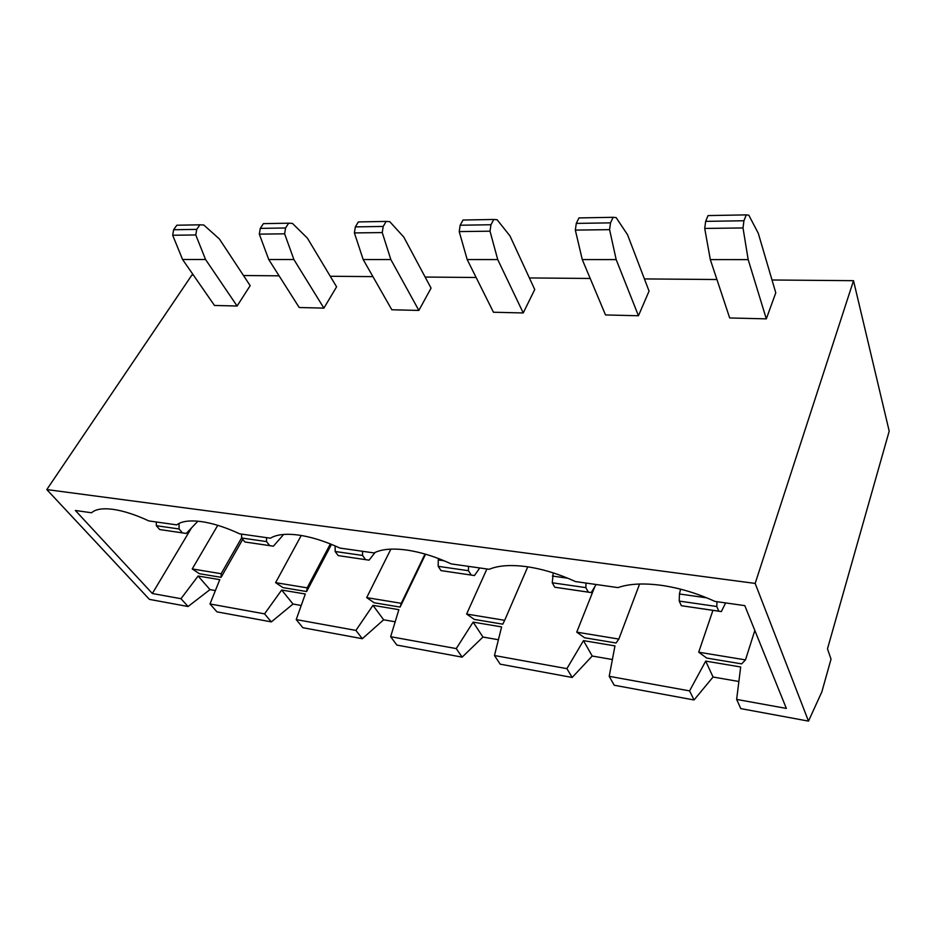 <?xml version="1.0" encoding="UTF-8"?>
<svg xmlns="http://www.w3.org/2000/svg" width="936" height="936" viewBox="0 0 936 936"><rect width="100%" height="100%" fill="white"/><g stroke="black" fill="none" stroke-linecap="round" stroke-linejoin="round"><path stroke-width="1.4" d="M191.447 527.998L152.357 593.518L75.36 510.471L91.541 512.776C95.519 509.149 102.703 508.014 113.081 509.359C123.634 510.88 135.544 514.73 148.789 520.907L176.717 524.885C181.666 521.188 189.856 520.1 201.275 521.586C212.881 523.259 225.681 527.331 239.663 533.836L270.434 538.2C276.529 534.456 285.901 533.415 298.537 535.064C311.36 536.901 325.166 541.242 339.967 548.087L374.037 552.93C381.502 549.139 392.266 548.157 406.329 550.005C420.568 552.041 435.544 556.674 451.257 563.917L489.2 569.299C498.303 565.473 510.728 564.583 526.453 566.654C542.365 568.924 558.698 573.897 575.441 581.56L617.947 587.609C629.039 583.748 643.453 582.988 661.179 585.316C679.068 587.866 696.981 593.225 714.905 601.392L744.799 605.639L786.357 708.423L736.644 699.414L740.68 666.97L705.697 661.108L689.575 690.885L694.044 699.976L614.215 685.234L609.207 676.318L614.964 645.898L583.479 640.622L566.9 668.643L494.477 655.528L500.175 664.162L572.177 677.465L592.219 656.031L612.39 659.529M172.68 235.252L173.628 229.741L196.736 229.379L199.894 224.804L203.814 225.014L219.41 239.008L250.169 285.655L237.1 306.014L205.569 259.518L195.776 234.959L172.68 235.252L182.59 259.518L214.484 305.464L237.1 306.014M199.894 224.804L176.81 225.225L173.628 229.741M196.736 229.379L195.776 234.959M285.585 227.986L284.626 233.824L293.892 259.541L323.903 308.12L299.204 307.511L268.749 259.529L259.319 234.14L260.278 228.384L285.585 227.986L288.662 223.189L263.379 223.645L260.278 228.384M323.903 308.12L336.586 286.825L307.359 238.083L292.441 223.411L288.662 223.189M386.17 221.422L389.762 221.656L403.779 237.065L431.051 288.124L418.872 310.424L390.839 259.553L382.251 232.573L354.393 232.924L355.352 226.886L383.21 226.442L386.17 221.422L358.348 221.926L355.352 226.886M418.872 310.424L391.821 309.769L363.191 259.553L354.393 232.924M383.21 226.442L382.251 232.573M493.775 219.469L497.11 219.726L509.98 235.942L534.737 289.528L523.236 312.952L497.73 259.576L490.008 231.192L459.213 231.578L460.161 225.225L490.967 224.745L493.775 219.469L463.016 220.03L460.161 225.225M523.236 312.952L493.459 312.238L467.193 259.564L459.213 231.578M490.967 224.745L490.008 231.192M610.518 222.862L613.115 217.304L578.951 217.924L576.284 223.4L610.518 222.862L609.582 229.659L616.18 259.6L638.457 315.748L649.069 291.096L627.518 234.702L616.122 217.585L613.115 217.304M638.457 315.748L605.522 314.952L582.274 259.588L575.336 230.092L576.284 223.4M746.249 214.882L748.823 215.198L758.3 233.333L775.78 292.816L766.315 318.86L748.18 259.623L743.008 227.951L704.714 228.431L705.65 221.364L743.933 220.756L746.249 214.882L708.049 215.584L705.65 221.364M748.18 259.623L710.319 259.611L704.714 228.431M710.319 259.611L729.694 317.971L766.315 318.86M743.933 220.756L743.008 227.951M736.644 699.414L740.785 708.61L808.493 721.118L821.843 691.88L831.028 659.155L827.482 648.847L889.2 431.133L853.515 280.683L755.165 583.42L46.8 489.575L149.421 599.379L188.066 606.516L209.98 589.621L215.385 590.569M853.515 280.683L772.013 279.993M716.929 279.525L644.413 278.916M590.195 278.46L529.378 277.945M476.131 277.489L425.143 277.056M372.926 276.623L330.244 276.26M279.092 275.827L243.489 275.523M193.413 275.102L191.857 275.09L46.8 489.575M698.701 652.205L706.715 658.067L741.663 663.881L745.477 659.892L698.701 652.205L712.928 610.366M576.74 632.151L584.602 637.767L616.063 642.997L618.825 639.077L576.74 632.151L594.816 586.65M466.619 614.051L504.68 620.311L502.784 624.16L474.33 619.421L466.619 614.051L486.907 568.983M400.105 607.09L374.236 602.784L366.69 597.624L401.287 603.31L400.105 607.09L425.564 554.194M306.61 591.54L307.183 587.843L275.605 582.66L282.976 587.609L306.61 591.54L331.473 544.378M221.107 577.325L221.165 573.71L192.231 568.948L199.438 573.721L221.107 577.325L242.728 539.358M152.357 593.518L180.987 598.701L188.066 606.516M494.477 655.528L501.602 626.898L473.125 622.124L456.253 648.59L390.64 636.702L398.865 609.675L372.973 605.335L355.926 630.408L296.221 619.585L305.311 593.997L281.678 590.031L264.56 613.852L209.992 603.966L219.773 579.665L198.104 576.026L180.987 598.701M609.207 676.318L689.575 690.885M738.867 681.502L713.057 677.02L694.044 699.976M390.64 636.702L396.876 645.079L462.15 657.142L482.953 637.042L498.408 639.733M355.926 630.408L362.326 638.703L383.655 619.796L395.179 621.797M362.326 638.703L302.878 627.717L296.221 619.585M301.24 605.475L293.026 604.048L271.335 621.89L216.965 611.851L209.992 603.966M755.165 583.42L808.493 721.118M566.9 668.643L572.177 677.465M275.605 582.66L301.24 535.474M307.183 587.843L330.361 543.921M192.231 568.948L217.76 525.318M221.165 573.71L241.628 537.849M264.56 613.852L271.335 621.89M198.104 576.026L209.98 589.621M281.678 590.031L293.026 604.048M266.503 537.65L266.538 541.593L241.628 538.001L241.593 534.105M266.538 541.593L269.697 545.606L273.406 546.191L244.846 541.979L241.628 538.001M244.846 541.979L269.697 545.606M273.406 546.191L283.655 534.444M179.01 523.458L179.092 528.98L156.347 525.704L156.289 521.972M179.092 528.98L182.403 532.865L186.241 533.462L159.693 529.542L156.347 525.704M159.693 529.542L182.403 532.865M186.241 533.462L197.894 521.188M366.69 597.624L390.874 549.128M401.287 603.31L425.014 554.042M504.68 620.311L527.764 566.842M456.253 648.59L462.15 657.142M473.125 622.124L482.953 637.042M372.973 605.335L383.655 619.796M335.158 545.922L335.158 551.491L362.548 555.434L362.56 551.304M335.158 551.491L338.188 555.61L369.041 560.161L338.188 555.61M365.52 559.599L362.548 555.434M375.172 552.38L369.041 560.161M444.144 560.769L438.247 559.939L438.645 558.581M438.247 559.939L438.2 566.338L468.456 570.703L468.503 566.362M438.2 566.338L440.996 570.609L474.458 575.546L440.996 570.609M471.194 575.02L468.456 570.703M474.458 575.546L479.758 567.965M745.477 659.892L754.837 630.466M618.825 639.077L639.604 584.017M583.479 640.622L592.219 656.031M705.697 661.108L713.057 677.02M680.566 589.165L679.442 593.986L706.738 597.847M716.953 601.684L716.789 606.505L679.232 601.087L679.442 593.986M716.789 606.505L718.789 611.173L721.317 611.594L681.361 605.709L679.232 601.087M681.361 605.709L718.789 611.173M721.317 611.594L725.646 602.913M585.971 583.058L585.877 587.632L552.263 582.789L553.223 572.879M552.38 576.049L567.836 578.237M585.877 587.632L588.288 592.114L591.236 592.593L554.767 587.223L552.263 582.789M554.767 587.223L588.288 592.114M591.236 592.593L596.115 584.509M182.59 259.518L205.569 259.518M268.749 259.529L293.892 259.541M363.191 259.553L390.839 259.553M467.193 259.564L497.73 259.576M582.274 259.588L616.18 259.6M609.582 229.659L575.336 230.092M284.626 233.824L259.319 234.14"/></g></svg>
